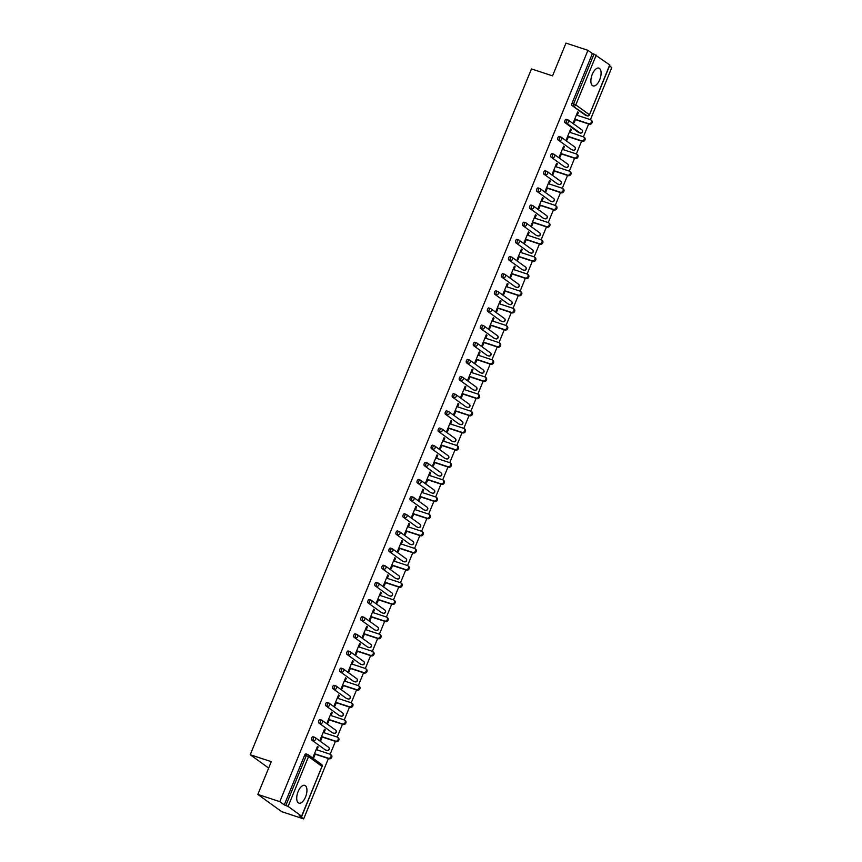 <?xml version="1.0" encoding="UTF-8"?>
<svg xmlns="http://www.w3.org/2000/svg" width="862" height="862" viewBox="0 0 862 862"><rect width="100%" height="100%" fill="white"/><g stroke="black" fill="none" stroke-linecap="round" stroke-linejoin="round"><path stroke-width="1.29" d="M305.547 796.951A9.353 4.418 108.2 0 0 304.749 785.379A9.353 4.418 108.2 0 0 298.112 791.575A9.353 4.418 108.2 0 0 298.898 803.136A9.353 4.418 108.2 0 0 305.547 796.951M599.704 79.713A9.353 4.418 108.2 0 0 598.907 68.141A9.353 4.418 108.2 0 0 592.269 74.326A9.353 4.418 108.2 0 0 593.067 85.898A9.353 4.418 108.2 0 0 599.704 79.713M303.65 818.9L299.189 815.678L301.581 816.185L288.091 806.423L284.266 804.882L279.805 801.66L257.846 794.419L281.68 811.67L303.65 818.9L328.4 758.538M330.168 754.228L335.437 741.395M337.204 737.085L342.473 724.242M344.24 719.932L349.498 707.088M351.265 702.778L356.534 689.945M358.301 685.624L363.57 672.791M365.337 668.481L370.606 655.637M372.373 651.327L377.642 638.483M379.409 634.173L384.667 621.34M386.435 617.03L391.704 604.187M393.471 599.877L398.74 587.033M400.507 582.723L405.776 569.89M407.543 565.58L412.812 552.736M414.579 548.426L419.837 535.582M421.604 531.272L426.873 518.439M428.64 514.129L433.909 501.285M435.676 496.975L440.945 484.132M442.712 479.822L447.981 466.988M449.748 462.668L455.007 449.835M456.774 445.525L462.043 432.681M463.81 428.371L469.079 415.527M470.846 411.217L476.115 398.384M477.882 394.074L483.151 381.23M484.918 376.92L490.176 364.076M491.943 359.766L497.212 346.933M498.979 342.623L504.248 329.78M506.016 325.47L511.285 312.626M513.052 308.316L518.321 295.483M520.088 291.173L525.346 278.329M527.113 274.019L532.382 261.175M534.149 256.865L539.418 244.032M541.185 239.711L546.454 226.878M548.221 222.568L553.49 209.725M555.257 205.415L560.515 192.571M562.283 188.261L567.552 175.428M569.319 171.118L574.588 158.274M576.355 153.964L581.624 141.12M583.391 136.81L588.66 123.977M590.427 119.667L611.783 67.581L609.52 65.932M257.846 794.419L271.282 761.663L250.217 754.724L268.653 768.064M250.217 754.724L531.477 68.928L552.542 75.867L565.978 43.1L587.949 50.33L592.409 53.563L571.98 103.365L573.586 103.893L594.015 54.09L592.409 53.563M594.015 54.09L609.887 65.049L589.457 114.851L609.725 64.855M279.805 801.66L587.949 50.33M575.45 119.624L574.135 122.813L573.424 122.296L577.712 111.855L578.424 112.372L577.605 112.103M577.217 115.314L578.424 112.372M284.266 804.882L304.695 755.08A1.799 0.851 -71.8 0 1 305.967 753.884A1.799 0.851 -71.8 0 1 306.085 753.948L307.443 754.401M585.751 115.368A1.799 0.851 -71.8 0 1 585.621 115.346A1.799 0.851 -71.8 0 1 585.513 115.282L572.023 105.53A1.799 0.851 -71.8 0 1 571.98 103.365M325.491 749.929A1.799 0.851 -71.8 0 1 325.373 749.908A1.799 0.851 -71.8 0 1 325.254 749.854L311.764 740.092A1.799 0.851 -71.8 0 1 311.721 737.926A1.799 0.851 -71.8 0 1 313.003 736.741A1.799 0.851 -71.8 0 1 313.121 736.794L314.479 737.247M332.527 732.786A1.799 0.851 -71.8 0 1 332.409 732.765A1.799 0.851 -71.8 0 1 332.29 732.7L318.8 722.949A1.799 0.851 -71.8 0 1 318.757 720.772A1.799 0.851 -71.8 0 1 320.039 719.587A1.799 0.851 -71.8 0 1 320.147 719.641L321.515 720.093M339.563 715.632A1.799 0.851 -71.8 0 1 339.434 715.611A1.799 0.851 -71.8 0 1 339.326 715.557L325.836 705.795A1.799 0.851 -71.8 0 1 325.793 703.629A1.799 0.851 -71.8 0 1 327.075 702.433A1.799 0.851 -71.8 0 1 327.183 702.498L328.551 702.939M346.599 698.479A1.799 0.851 -71.8 0 1 346.47 698.457A1.799 0.851 -71.8 0 1 346.362 698.403L332.861 688.641A1.799 0.851 -71.8 0 1 332.829 686.475A1.799 0.851 -71.8 0 1 334.1 685.29A1.799 0.851 -71.8 0 1 334.219 685.344L335.587 685.796M353.635 681.336A1.799 0.851 -71.8 0 1 353.506 681.314A1.799 0.851 -71.8 0 1 353.388 681.249L339.897 671.487A1.799 0.851 -71.8 0 1 339.865 669.321A1.799 0.851 -71.8 0 1 341.137 668.136A1.799 0.851 -71.8 0 1 341.255 668.19L342.613 668.643M360.661 664.182A1.799 0.851 -71.8 0 1 360.542 664.16A1.799 0.851 -71.8 0 1 360.424 664.106L346.933 654.344A1.799 0.851 -71.8 0 1 346.89 652.178A1.799 0.851 -71.8 0 1 348.173 650.982A1.799 0.851 -71.8 0 1 348.291 651.047L349.649 651.489M367.697 647.028A1.799 0.851 -71.8 0 1 367.578 647.006A1.799 0.851 -71.8 0 1 367.46 646.953L353.97 637.19A1.799 0.851 -71.8 0 1 353.926 635.025A1.799 0.851 -71.8 0 1 355.209 633.839A1.799 0.851 -71.8 0 1 355.316 633.893L356.685 634.346M374.733 629.885A1.799 0.851 -71.8 0 1 374.604 629.863A1.799 0.851 -71.8 0 1 374.496 629.799L361.006 620.037A1.799 0.851 -71.8 0 1 360.962 617.871A1.799 0.851 -71.8 0 1 362.245 616.686A1.799 0.851 -71.8 0 1 362.352 616.739L363.721 617.192M381.769 612.731A1.799 0.851 -71.8 0 1 381.64 612.71A1.799 0.851 -71.8 0 1 381.532 612.656L368.031 602.894A1.799 0.851 -71.8 0 1 367.999 600.728A1.799 0.851 -71.8 0 1 369.27 599.532A1.799 0.851 -71.8 0 1 369.389 599.596L370.757 600.038M388.805 595.577A1.799 0.851 -71.8 0 1 388.676 595.556A1.799 0.851 -71.8 0 1 388.557 595.502L375.067 585.74A1.799 0.851 -71.8 0 1 375.035 583.574A1.799 0.851 -71.8 0 1 376.306 582.378A1.799 0.851 -71.8 0 1 376.425 582.443L377.782 582.895M395.83 578.424A1.799 0.851 -71.8 0 1 395.712 578.413A1.799 0.851 -71.8 0 1 395.593 578.348L382.103 568.586A1.799 0.851 -71.8 0 1 382.06 566.42A1.799 0.851 -71.8 0 1 383.342 565.235A1.799 0.851 -71.8 0 1 383.461 565.289L384.818 565.741M402.866 561.281A1.799 0.851 -71.8 0 1 402.748 561.259A1.799 0.851 -71.8 0 1 402.629 561.194L389.139 551.443A1.799 0.851 -71.8 0 1 389.096 549.277A1.799 0.851 -71.8 0 1 390.378 548.081A1.799 0.851 -71.8 0 1 390.486 548.146L391.854 548.588M409.903 544.127A1.799 0.851 -71.8 0 1 409.773 544.105A1.799 0.851 -71.8 0 1 409.665 544.051L396.175 534.289A1.799 0.851 -71.8 0 1 396.132 532.123A1.799 0.851 -71.8 0 1 397.414 530.927A1.799 0.851 -71.8 0 1 397.522 530.992L398.89 531.445M416.939 526.973A1.799 0.851 -71.8 0 1 416.809 526.962A1.799 0.851 -71.8 0 1 416.702 526.897L403.2 517.135A1.799 0.851 -71.8 0 1 403.168 514.97A1.799 0.851 -71.8 0 1 404.44 513.784A1.799 0.851 -71.8 0 1 404.558 513.838L405.927 514.291M423.975 509.83A1.799 0.851 -71.8 0 1 423.845 509.808A1.799 0.851 -71.8 0 1 423.727 509.744L410.237 499.992A1.799 0.851 -71.8 0 1 410.204 497.816A1.799 0.851 -71.8 0 1 411.476 496.631A1.799 0.851 -71.8 0 1 411.594 496.684L412.952 497.137M431 492.676A1.799 0.851 -71.8 0 1 430.881 492.655A1.799 0.851 -71.8 0 1 430.763 492.601L417.273 482.839A1.799 0.851 -71.8 0 1 417.23 480.673A1.799 0.851 -71.8 0 1 418.512 479.477A1.799 0.851 -71.8 0 1 418.63 479.541L419.988 479.983M438.036 475.522A1.799 0.851 -71.8 0 1 437.918 475.501A1.799 0.851 -71.8 0 1 437.799 475.447L424.309 465.685A1.799 0.851 -71.8 0 1 424.266 463.519A1.799 0.851 -71.8 0 1 425.548 462.334A1.799 0.851 -71.8 0 1 425.656 462.388L427.024 462.84M445.072 458.379A1.799 0.851 -71.8 0 1 444.943 458.358A1.799 0.851 -71.8 0 1 444.835 458.293L431.345 448.531A1.799 0.851 -71.8 0 1 431.302 446.365A1.799 0.851 -71.8 0 1 432.584 445.18A1.799 0.851 -71.8 0 1 432.692 445.234L434.06 445.686M452.108 441.225A1.799 0.851 -71.8 0 1 451.979 441.204A1.799 0.851 -71.8 0 1 451.871 441.15L438.37 431.388A1.799 0.851 -71.8 0 1 438.338 429.222A1.799 0.851 -71.8 0 1 439.609 428.026A1.799 0.851 -71.8 0 1 439.728 428.091L441.096 428.533M459.144 424.072A1.799 0.851 -71.8 0 1 459.015 424.05A1.799 0.851 -71.8 0 1 458.896 423.996L445.406 414.234A1.799 0.851 -71.8 0 1 445.374 412.068A1.799 0.851 -71.8 0 1 446.645 410.883A1.799 0.851 -71.8 0 1 446.764 410.937L448.121 411.389M466.18 406.929A1.799 0.851 -71.8 0 1 466.051 406.907A1.799 0.851 -71.8 0 1 465.933 406.842L452.442 397.08A1.799 0.851 -71.8 0 1 452.399 394.915A1.799 0.851 -71.8 0 1 453.681 393.729A1.799 0.851 -71.8 0 1 453.8 393.783L455.158 394.236M473.206 389.775A1.799 0.851 -71.8 0 1 473.087 389.753A1.799 0.851 -71.8 0 1 472.969 389.699L459.478 379.937A1.799 0.851 -71.8 0 1 459.435 377.772A1.799 0.851 -71.8 0 1 460.717 376.575A1.799 0.851 -71.8 0 1 460.825 376.64L462.194 377.082M480.242 372.621A1.799 0.851 -71.8 0 1 480.112 372.599A1.799 0.851 -71.8 0 1 480.005 372.546L466.514 362.783A1.799 0.851 -71.8 0 1 466.471 360.618A1.799 0.851 -71.8 0 1 467.754 359.422A1.799 0.851 -71.8 0 1 467.861 359.486L469.23 359.939M487.278 355.467A1.799 0.851 -71.8 0 1 487.149 355.456A1.799 0.851 -71.8 0 1 487.041 355.392L473.54 345.63A1.799 0.851 -71.8 0 1 473.507 343.464A1.799 0.851 -71.8 0 1 474.779 342.279A1.799 0.851 -71.8 0 1 474.897 342.333L476.266 342.785M494.314 338.324A1.799 0.851 -71.8 0 1 494.185 338.303A1.799 0.851 -71.8 0 1 494.066 338.238L480.576 328.487A1.799 0.851 -71.8 0 1 480.543 326.321A1.799 0.851 -71.8 0 1 481.815 325.125A1.799 0.851 -71.8 0 1 481.933 325.19L483.291 325.631M501.35 321.17A1.799 0.851 -71.8 0 1 501.221 321.149A1.799 0.851 -71.8 0 1 501.102 321.095L487.612 311.333A1.799 0.851 -71.8 0 1 487.569 309.167A1.799 0.851 -71.8 0 1 488.851 307.971A1.799 0.851 -71.8 0 1 488.969 308.036L490.327 308.488M508.375 304.017A1.799 0.851 -71.8 0 1 508.257 304.006A1.799 0.851 -71.8 0 1 508.138 303.941L494.648 294.179A1.799 0.851 -71.8 0 1 494.605 292.013A1.799 0.851 -71.8 0 1 495.887 290.828A1.799 0.851 -71.8 0 1 495.995 290.882L497.363 291.334M515.411 286.874A1.799 0.851 -71.8 0 1 515.282 286.852A1.799 0.851 -71.8 0 1 515.174 286.787L501.684 277.036A1.799 0.851 -71.8 0 1 501.641 274.87A1.799 0.851 -71.8 0 1 502.923 273.674A1.799 0.851 -71.8 0 1 503.031 273.728L504.399 274.181M522.447 269.72A1.799 0.851 -71.8 0 1 522.318 269.698A1.799 0.851 -71.8 0 1 522.21 269.644L508.709 259.882A1.799 0.851 -71.8 0 1 508.677 257.716A1.799 0.851 -71.8 0 1 509.948 256.52A1.799 0.851 -71.8 0 1 510.067 256.585L511.435 257.027M529.483 252.566A1.799 0.851 -71.8 0 1 529.354 252.544A1.799 0.851 -71.8 0 1 529.236 252.491L515.745 242.728A1.799 0.851 -71.8 0 1 515.713 240.563A1.799 0.851 -71.8 0 1 516.984 239.377A1.799 0.851 -71.8 0 1 517.103 239.431L518.461 239.884M536.52 235.423A1.799 0.851 -71.8 0 1 536.39 235.401A1.799 0.851 -71.8 0 1 536.272 235.337L522.781 225.575A1.799 0.851 -71.8 0 1 522.738 223.409A1.799 0.851 -71.8 0 1 524.021 222.224A1.799 0.851 -71.8 0 1 524.139 222.277L525.497 222.73M543.545 218.269A1.799 0.851 -71.8 0 1 543.426 218.248A1.799 0.851 -71.8 0 1 543.308 218.194L529.818 208.432A1.799 0.851 -71.8 0 1 529.774 206.266A1.799 0.851 -71.8 0 1 531.057 205.07A1.799 0.851 -71.8 0 1 531.164 205.134L532.533 205.576M550.581 201.115A1.799 0.851 -71.8 0 1 550.452 201.094A1.799 0.851 -71.8 0 1 550.344 201.04L536.854 191.278A1.799 0.851 -71.8 0 1 536.81 189.112A1.799 0.851 -71.8 0 1 538.093 187.927A1.799 0.851 -71.8 0 1 538.2 187.981L539.569 188.433M557.617 183.972A1.799 0.851 -71.8 0 1 557.488 183.951A1.799 0.851 -71.8 0 1 557.38 183.886L543.879 174.124A1.799 0.851 -71.8 0 1 543.847 171.958A1.799 0.851 -71.8 0 1 545.118 170.773A1.799 0.851 -71.8 0 1 545.237 170.827L546.605 171.279M564.653 166.819A1.799 0.851 -71.8 0 1 564.524 166.797A1.799 0.851 -71.8 0 1 564.405 166.743L550.915 156.981A1.799 0.851 -71.8 0 1 550.883 154.815A1.799 0.851 -71.8 0 1 552.154 153.619A1.799 0.851 -71.8 0 1 552.273 153.684L553.63 154.126M571.689 149.665A1.799 0.851 -71.8 0 1 571.56 149.643A1.799 0.851 -71.8 0 1 571.441 149.589L557.951 139.827A1.799 0.851 -71.8 0 1 557.908 137.661A1.799 0.851 -71.8 0 1 559.19 136.465A1.799 0.851 -71.8 0 1 559.309 136.53L560.666 136.983M578.714 132.522A1.799 0.851 -71.8 0 1 578.596 132.5A1.799 0.851 -71.8 0 1 578.477 132.436L564.987 122.673A1.799 0.851 -71.8 0 1 564.944 120.508A1.799 0.851 -71.8 0 1 566.226 119.322A1.799 0.851 -71.8 0 1 566.334 119.376L567.702 119.829M570.181 132.457L571.387 129.516L570.676 128.998L566.388 139.45L567.11 139.967L568.414 136.778M563.155 149.611L564.351 146.669L563.64 146.152L559.363 156.593L560.074 157.11L561.377 153.932M556.119 166.765L557.326 163.823L556.604 163.306L552.327 173.747L553.038 174.264L554.341 171.075M549.083 183.908L550.29 180.966L549.568 180.449L545.29 190.901L546.002 191.418L547.316 188.228M542.047 201.061L543.254 198.12L542.543 197.603L538.254 208.044L538.965 208.561L540.28 205.382M535.011 218.215L536.218 215.274L535.507 214.757L531.218 225.197L531.94 225.715L533.244 222.525M527.986 235.358L529.182 232.428L528.471 231.91L524.193 242.351L524.904 242.868L526.208 239.679M520.95 252.512L522.156 249.571L521.435 249.053L517.157 259.505L517.868 260.022L519.172 256.833M513.914 269.666L515.12 266.724L514.398 266.207L510.121 276.648L510.832 277.165L512.147 273.976M506.878 286.809L508.084 283.878L507.373 283.361L503.085 293.802L503.796 294.319L505.11 291.13M499.841 303.963L501.048 301.021L500.337 300.504L496.049 310.956L496.771 311.473L498.074 308.284M492.816 321.117L494.012 318.175L493.301 317.658L489.023 328.099L489.735 328.616L491.038 325.427M485.78 338.27L486.987 335.329L486.265 334.812L481.987 345.253L482.698 345.77L484.002 342.58M478.744 355.413L479.951 352.472L479.229 351.955L474.951 362.406L475.662 362.924L476.977 359.734M471.708 372.567L472.915 369.626L472.204 369.108L467.915 379.549L468.626 380.067L469.941 376.877M464.672 389.721L465.879 386.779L465.168 386.262L460.879 396.703L461.601 397.22L462.905 394.031M457.647 406.864L458.843 403.922L458.131 403.405L453.854 413.857L454.565 414.374L455.869 411.185M450.61 424.018L451.817 421.076L451.095 420.559L446.818 431L447.529 431.517L448.833 428.339M443.574 441.172L444.781 438.23L444.059 437.713L439.782 448.154L440.493 448.671L441.807 445.482M436.538 458.315L437.745 455.384L437.034 454.867L432.746 465.308L433.457 465.825L434.771 462.635M429.502 475.468L430.709 472.527L429.998 472.01L425.709 482.461L426.431 482.979L427.735 479.789M422.477 492.622L423.673 489.681L422.962 489.163L418.684 499.604L419.395 500.122L420.699 496.932M415.441 509.765L416.648 506.834L415.926 506.317L411.648 516.758L412.359 517.275L413.663 514.086M408.405 526.919L409.612 523.977L408.89 523.46L404.612 533.912L405.323 534.429L406.638 531.24M401.369 544.073L402.576 541.131L401.864 540.614L397.576 551.055L398.287 551.572L399.602 548.383M394.333 561.227L395.539 558.285L394.828 557.768L390.54 568.209L391.262 568.726L392.566 565.537M387.307 578.37L388.503 575.428L387.792 574.911L383.515 585.363L384.226 585.88L385.529 582.69M380.271 595.523L381.478 592.582L380.756 592.065L376.478 602.506L377.19 603.023L378.493 599.833M373.235 612.677L374.442 609.736L373.72 609.218L369.442 619.659L370.154 620.177L371.468 616.987M366.199 629.82L367.406 626.879L366.695 626.362L362.406 636.813L363.117 637.33L364.432 634.141M359.163 646.974L360.37 644.033L359.659 643.515L355.37 653.956L356.092 654.473L357.396 651.295M352.138 664.128L353.334 661.186L352.623 660.669L348.345 671.11L349.056 671.627L350.36 668.438M345.102 681.271L346.308 678.34L345.587 677.823L341.309 688.264L342.02 688.781L343.324 685.592M338.066 698.425L339.272 695.483L338.55 694.966L334.273 705.418L334.984 705.935L336.299 702.745M331.03 715.579L332.236 712.637L331.525 712.12L327.237 722.561L327.948 723.078L329.262 719.889M323.993 732.722L325.2 729.791L324.489 729.274L320.201 739.715L320.923 740.232L322.226 737.042M316.968 749.875L318.164 746.934L317.453 746.417L313.175 756.868L313.887 757.386L315.19 754.196M571.387 129.516L570.569 129.246M564.351 146.669L563.543 146.4M557.326 163.823L556.507 163.554M550.29 180.966L549.471 180.708M543.254 198.12L542.435 197.851M536.218 215.274L535.399 215.004M529.182 232.428L528.374 232.158M522.156 249.571L521.338 249.301M515.12 266.724L514.302 266.455M508.084 283.878L507.265 283.609M501.048 301.021L500.229 300.752M494.012 318.175L493.204 317.906M486.987 335.329L486.168 335.059M479.951 352.472L479.132 352.202M472.915 369.626L472.096 369.356M465.879 386.779L465.06 386.51M458.843 403.922L458.034 403.653M451.817 421.076L450.998 420.807M444.781 438.23L443.962 437.961M437.745 455.384L436.926 455.114M430.709 472.527L429.89 472.257M423.673 489.681L422.865 489.411M416.648 506.834L415.829 506.565M409.612 523.977L408.793 523.708M402.576 541.131L401.757 540.862M395.539 558.285L394.721 558.016M388.503 575.428L387.695 575.159M381.478 592.582L380.659 592.313M374.442 609.736L373.623 609.466M367.406 626.879L366.587 626.609M360.37 644.033L359.551 643.763M353.334 661.186L352.526 660.917M346.308 678.34L345.49 678.071M339.272 695.483L338.454 695.214M332.236 712.637L331.417 712.368M325.2 729.791L324.381 729.521M318.164 746.934L317.356 746.664M590.761 119.85L591.472 120.368A2.22 1.929 125.9 0 1 589.339 124.203L588.627 123.686A2.22 1.929 -54.1 0 0 590.298 119.613L576.398 115.045M588.627 123.686L574.728 119.107M589.339 124.203L574.631 119.355M583.725 137.004L584.436 137.521A2.22 1.929 125.9 0 1 582.303 141.346L581.591 140.829A2.22 1.929 -54.1 0 0 583.262 136.767L569.373 132.188M581.591 140.829L567.702 136.261M582.303 141.346L567.595 136.508M576.689 154.158L577.411 154.675A2.22 1.929 125.9 0 1 575.277 158.5L574.555 157.983A2.22 1.929 -54.1 0 0 576.225 153.921L562.336 149.341M574.555 157.983L560.666 153.404M575.277 158.5L560.559 153.662M569.653 171.301L570.375 171.818A2.22 1.929 125.9 0 1 568.241 175.654L567.519 175.137A2.22 1.929 -54.1 0 0 569.189 171.064L555.3 166.495M567.519 175.137L553.63 170.557M568.241 175.654L553.533 170.805M562.627 188.455L563.339 188.972A2.22 1.929 125.9 0 1 561.205 192.797L560.494 192.28A2.22 1.929 -54.1 0 0 562.153 188.218L548.264 183.638M560.494 192.28L546.594 187.711M561.205 192.797L546.497 187.959M555.591 205.609L556.302 206.126A2.22 1.929 125.9 0 1 554.169 209.951L553.458 209.434A2.22 1.929 -54.1 0 0 555.128 205.371L541.228 200.792M553.458 209.434L539.558 204.865M554.169 209.951L539.461 205.113M548.555 222.752L549.266 223.269A2.22 1.929 125.9 0 1 547.133 227.105L546.422 226.587A2.22 1.929 -54.1 0 0 548.092 222.515L534.203 217.946M546.422 226.587L532.533 222.008M547.133 227.105L532.425 222.256M541.519 239.905L542.241 240.423A2.22 1.929 125.9 0 1 540.108 244.248L539.386 243.73A2.22 1.929 -54.1 0 0 541.056 239.668L527.167 235.089M539.386 243.73L525.497 239.162M540.108 244.248L525.389 239.41M534.483 257.059L535.205 257.576A2.22 1.929 125.9 0 1 533.072 261.401L532.35 260.884A2.22 1.929 -54.1 0 0 534.02 256.822L520.131 252.243M532.35 260.884L518.461 256.316M533.072 261.401L518.364 256.564M527.458 274.202L528.169 274.719A2.22 1.929 125.9 0 1 526.035 278.555L525.324 278.038A2.22 1.929 -54.1 0 0 526.984 273.965L513.095 269.397M525.324 278.038L511.425 273.459M526.035 278.555L511.328 273.707M520.422 291.356L521.133 291.873A2.22 1.929 125.9 0 1 518.999 295.709L518.288 295.192A2.22 1.929 -54.1 0 0 519.958 291.119L506.059 286.55M518.288 295.192L504.389 290.613M518.999 295.709L504.292 290.86M513.386 308.51L514.097 309.027A2.22 1.929 125.9 0 1 511.963 312.852L511.252 312.335A2.22 1.929 -54.1 0 0 512.922 308.273L499.033 303.693M511.252 312.335L497.363 307.766M511.963 312.852L497.255 308.014M506.35 325.653L507.071 326.17A2.22 1.929 125.9 0 1 504.938 330.006L504.216 329.489A2.22 1.929 -54.1 0 0 505.886 325.416L491.997 320.847M504.216 329.489L490.327 324.909M504.938 330.006L490.219 325.157M499.313 342.807L500.035 343.324A2.22 1.929 125.9 0 1 497.902 347.16L497.18 346.643A2.22 1.929 -54.1 0 0 498.85 342.57L484.961 338.001M497.18 346.643L483.291 342.063M497.902 347.16L483.194 342.311M492.288 359.96L492.999 360.478A2.22 1.929 125.9 0 1 490.866 364.303L490.155 363.786A2.22 1.929 -54.1 0 0 491.814 359.723L477.925 355.144M490.155 363.786L476.255 359.217M490.866 364.303L476.158 359.465M485.252 377.114L485.963 377.631A2.22 1.929 125.9 0 1 483.83 381.457L483.119 380.939A2.22 1.929 -54.1 0 0 484.789 376.866L470.889 372.298M483.119 380.939L469.219 376.36M483.83 381.457L469.122 376.619M478.216 394.257L478.927 394.774A2.22 1.929 125.9 0 1 476.794 398.61L476.083 398.093A2.22 1.929 -54.1 0 0 477.753 394.02L463.864 389.452M476.083 398.093L462.194 393.514M476.794 398.61L462.086 393.762M471.18 411.411L471.902 411.928A2.22 1.929 125.9 0 1 469.768 415.753L469.047 415.236A2.22 1.929 -54.1 0 0 470.717 411.174L456.828 406.595M469.047 415.236L455.158 410.668M469.768 415.753L455.05 410.915M464.144 428.565L464.866 429.082A2.22 1.929 125.9 0 1 462.732 432.907L462.01 432.39A2.22 1.929 -54.1 0 0 463.681 428.328L449.792 423.748M462.01 432.39L448.121 427.821M462.732 432.907L448.024 428.069M457.119 445.708L457.83 446.225A2.22 1.929 125.9 0 1 455.696 450.061L454.985 449.544A2.22 1.929 -54.1 0 0 456.644 445.471L442.756 440.902M454.985 449.544L441.085 444.964M455.696 450.061L440.988 445.212M450.083 462.862L450.794 463.379A2.22 1.929 125.9 0 1 448.66 467.204L447.949 466.687A2.22 1.929 -54.1 0 0 449.619 462.625L435.719 458.045M447.949 466.687L434.049 462.118M448.66 467.204L433.952 462.366M443.046 480.015L443.758 480.533A2.22 1.929 125.9 0 1 441.624 484.358L440.913 483.841A2.22 1.929 -54.1 0 0 442.583 479.778L428.694 475.199M440.913 483.841L427.024 479.272M441.624 484.358L426.916 479.52M436.01 497.158L436.732 497.676A2.22 1.929 125.9 0 1 434.599 501.512L433.877 500.994A2.22 1.929 -54.1 0 0 435.547 496.921L421.658 492.353M433.877 500.994L419.988 496.415M434.599 501.512L419.88 496.663M428.974 514.312L429.696 514.829A2.22 1.929 125.9 0 1 427.563 518.665L426.841 518.148A2.22 1.929 -54.1 0 0 428.511 514.075L414.622 509.496M426.841 518.148L412.952 513.569M427.563 518.665L412.855 513.817M421.949 531.466L422.66 531.983A2.22 1.929 125.9 0 1 420.527 535.808L419.816 535.291A2.22 1.929 -54.1 0 0 421.475 531.229L407.586 526.65M419.816 535.291L405.916 530.723M420.527 535.808L405.819 530.97M414.913 548.609L415.624 549.126A2.22 1.929 125.9 0 1 413.491 552.962L412.779 552.445A2.22 1.929 -54.1 0 0 414.45 548.372L400.55 543.803M412.779 552.445L398.88 547.866M413.491 552.962L398.783 548.113M407.877 565.763L408.588 566.28A2.22 1.929 125.9 0 1 406.455 570.116L405.743 569.599A2.22 1.929 -54.1 0 0 407.414 565.526L393.525 560.957M405.743 569.599L391.854 565.019M406.455 570.116L391.747 565.267M400.841 582.917L401.563 583.434A2.22 1.929 125.9 0 1 399.429 587.259L398.707 586.742A2.22 1.929 -54.1 0 0 400.377 582.68L386.488 578.1M398.707 586.742L384.818 582.173M399.429 587.259L384.711 582.421M393.805 600.071L394.527 600.588A2.22 1.929 125.9 0 1 392.393 604.413L391.671 603.896A2.22 1.929 -54.1 0 0 393.341 599.823L379.452 595.254M391.671 603.896L377.782 599.316M392.393 604.413L377.685 599.575M386.779 617.214L387.491 617.731A2.22 1.929 125.9 0 1 385.357 621.567L384.646 621.049A2.22 1.929 -54.1 0 0 386.305 616.976L372.416 612.408M384.646 621.049L370.746 616.47M385.357 621.567L370.649 616.718M379.743 634.367L380.454 634.885A2.22 1.929 125.9 0 1 378.321 638.71L377.61 638.192A2.22 1.929 -54.1 0 0 379.28 634.13L365.38 629.551M377.61 638.192L363.71 633.624M378.321 638.71L363.613 633.872M372.707 651.521L373.418 652.038A2.22 1.929 125.9 0 1 371.285 655.863L370.574 655.346A2.22 1.929 -54.1 0 0 372.244 651.284L358.355 646.705M370.574 655.346L356.685 650.778M371.285 655.863L356.577 651.025M365.671 668.664L366.393 669.181A2.22 1.929 125.9 0 1 364.26 673.017L363.538 672.5A2.22 1.929 -54.1 0 0 365.208 668.427L351.319 663.859M363.538 672.5L349.649 667.921M364.26 673.017L349.541 668.169M358.635 685.818L359.357 686.335A2.22 1.929 125.9 0 1 357.224 690.16L356.502 689.643A2.22 1.929 -54.1 0 0 358.172 685.581L344.283 681.002M356.502 689.643L342.613 685.074M357.224 690.16L342.516 685.322M351.61 702.972L352.321 703.489A2.22 1.929 125.9 0 1 350.187 707.314L349.476 706.797A2.22 1.929 -54.1 0 0 351.136 702.735L337.247 698.155M349.476 706.797L335.577 702.228M350.187 707.314L335.48 702.476M344.574 720.115L345.285 720.632A2.22 1.929 125.9 0 1 343.151 724.468L342.44 723.951A2.22 1.929 -54.1 0 0 344.11 719.878L330.211 715.309M342.44 723.951L328.541 719.371M343.151 724.468L328.444 719.619M337.538 737.269L338.249 737.786A2.22 1.929 125.9 0 1 336.115 741.622L335.404 741.104A2.22 1.929 -54.1 0 0 337.074 737.032L323.185 732.452M335.404 741.104L321.515 736.525M336.115 741.622L321.407 736.773M330.502 754.422L331.223 754.94A2.22 1.929 125.9 0 1 329.09 758.765L328.368 758.248A2.22 1.929 -54.1 0 0 330.038 754.185L316.149 749.606M328.368 758.248L314.479 753.679M329.09 758.765L314.371 753.927M596.235 55.103L575.805 104.905L589.296 114.657A1.799 1.562 125.9 0 1 587.119 115.82L572.023 105.53M573.586 103.893L575.805 104.905A1.799 1.562 125.9 0 1 573.629 106.058A1.799 0.851 108.2 0 1 573.586 103.893M301.581 816.185L322.011 766.383L308.521 756.62L288.091 806.423M285.872 805.41L306.301 755.608L304.695 755.08M301.743 816.368L322.011 766.383A1.799 1.562 -54.1 0 0 321.558 764.432L308.068 754.67A1.799 1.562 -54.1 0 1 308.521 756.62L306.301 755.608A1.799 0.851 -71.8 0 1 307.572 754.412A1.799 0.851 -71.8 0 1 307.691 754.476A1.799 1.562 -54.1 0 1 308.068 754.67A1.799 1.799 0 0 0 307.572 754.412L305.967 753.884M585.513 115.282L587.119 115.82A1.799 0.851 -71.8 0 0 587.227 115.874A1.799 1.799 0 0 0 589.457 114.851M587.464 115.885A1.799 0.851 -71.8 0 1 587.227 115.874L585.621 115.346M578.477 132.436L580.083 132.963A1.799 1.562 125.9 0 0 582.259 131.811A1.799 1.562 -54.1 0 0 581.807 129.86L568.317 120.098A1.799 1.562 -54.1 0 0 567.939 119.904A1.799 0.851 -71.8 0 0 567.832 119.85A1.799 0.851 -71.8 0 0 566.549 121.036A1.799 0.851 108.2 0 0 566.593 123.201L564.987 122.673M580.428 133.039A1.799 0.851 -71.8 0 1 580.201 133.028A1.799 0.851 -71.8 0 1 580.083 132.963L566.593 123.201A1.799 1.562 125.9 0 0 568.769 122.048A1.799 1.562 -54.1 0 0 568.317 120.098A1.799 1.799 0 0 0 567.832 119.85L566.226 119.322M571.441 149.589L557.951 139.827M564.405 166.743L550.915 156.981M557.38 183.886L543.879 174.124M550.344 201.04L536.854 191.278M543.308 218.194L529.818 208.432M536.272 235.337L522.781 225.575M529.236 252.491L515.745 242.728M522.21 269.644L508.709 259.882M515.174 286.787L501.684 277.036M508.138 303.941L494.648 294.179M501.102 321.095L487.612 311.333M494.066 338.238L480.576 328.487M487.041 355.392L473.54 345.63M480.005 372.546L466.514 362.783M472.969 389.699L459.478 379.937M465.933 406.842L452.442 397.08M458.896 423.996L445.406 414.234M451.871 441.15L438.37 431.388M444.835 458.293L431.345 448.531M437.799 475.447L424.309 465.685M430.763 492.601L417.273 482.839M423.727 509.744L410.237 499.992M416.702 526.897L403.2 517.135M409.665 544.051L396.175 534.289M402.629 561.194L389.139 551.443M395.593 578.348L382.103 568.586M388.557 595.502L375.067 585.74M381.532 612.656L368.031 602.894M374.496 629.799L361.006 620.037M367.46 646.953L353.97 637.19M360.424 664.106L346.933 654.344M353.388 681.249L339.897 671.487M346.362 698.403L332.861 688.641M339.326 715.557L325.836 705.795M332.29 732.7L318.8 722.949M325.254 749.854L311.764 740.092M573.392 150.182A1.799 0.851 -71.8 0 1 573.165 150.171A1.799 0.851 -71.8 0 1 573.047 150.117A1.799 1.562 125.9 0 0 575.234 148.964A1.799 1.562 -54.1 0 0 574.782 147.014L561.291 137.252A1.799 1.562 -54.1 0 0 560.914 137.058A1.799 0.851 -71.8 0 0 560.796 137.004A1.799 0.851 -71.8 0 0 559.513 138.189A1.799 0.851 108.2 0 0 559.557 140.355A1.799 1.562 125.9 0 0 561.733 139.202A1.799 1.562 -54.1 0 0 561.291 137.252A1.799 1.799 0 0 0 560.796 137.004L559.19 136.465M566.356 167.336A1.799 0.851 -71.8 0 1 566.129 167.325A1.799 0.851 -71.8 0 1 566.011 167.271A1.799 1.562 125.9 0 0 568.198 166.118A1.799 1.562 -54.1 0 0 567.746 164.157L554.255 154.406A1.799 1.562 -54.1 0 0 553.878 154.212A1.799 0.851 -71.8 0 0 553.76 154.147A1.799 0.851 -71.8 0 0 552.488 155.343A1.799 0.851 108.2 0 0 552.52 157.509A1.799 1.562 125.9 0 0 554.708 156.356A1.799 1.562 -54.1 0 0 554.255 154.406A1.799 1.799 0 0 0 553.76 154.147L552.154 153.619M559.33 184.49A1.799 0.851 -71.8 0 1 559.093 184.479A1.799 0.851 -71.8 0 1 558.985 184.414A1.799 1.562 125.9 0 0 561.162 183.261A1.799 1.562 -54.1 0 0 560.709 181.311L547.219 171.549A1.799 1.562 -54.1 0 0 546.842 171.355A1.799 0.851 -71.8 0 0 546.723 171.301A1.799 0.851 -71.8 0 0 545.452 172.486A1.799 0.851 108.2 0 0 545.484 174.652A1.799 1.562 125.9 0 0 547.672 173.499A1.799 1.562 -54.1 0 0 547.219 171.549A1.799 1.799 0 0 0 546.723 171.301L545.118 170.773M552.294 201.633A1.799 0.851 -71.8 0 1 552.057 201.622A1.799 0.851 -71.8 0 1 551.949 201.568A1.799 1.562 125.9 0 0 554.126 200.415A1.799 1.562 -54.1 0 0 553.673 198.465L540.183 188.703A1.799 1.562 -54.1 0 0 539.806 188.509A1.799 0.851 -71.8 0 0 539.698 188.455A1.799 0.851 -71.8 0 0 538.416 189.64A1.799 0.851 108.2 0 0 538.459 191.806A1.799 1.562 125.9 0 0 540.636 190.653A1.799 1.562 -54.1 0 0 540.183 188.703A1.799 1.799 0 0 0 539.698 188.455L538.093 187.927M545.258 218.786A1.799 0.851 -71.8 0 1 545.032 218.776A1.799 0.851 -71.8 0 1 544.913 218.722A1.799 1.562 125.9 0 0 547.09 217.569A1.799 1.562 -54.1 0 0 546.637 215.608L533.147 205.856A1.799 1.562 -54.1 0 0 532.77 205.662A1.799 0.851 -71.8 0 0 532.662 205.598A1.799 0.851 -71.8 0 0 531.38 206.794A1.799 0.851 108.2 0 0 531.423 208.96A1.799 1.562 125.9 0 0 533.6 207.807A1.799 1.562 -54.1 0 0 533.147 205.856A1.799 1.799 0 0 0 532.662 205.598L531.057 205.07M538.222 235.94A1.799 0.851 -71.8 0 1 537.996 235.929A1.799 0.851 -71.8 0 1 537.877 235.865A1.799 1.562 125.9 0 0 540.065 234.712A1.799 1.562 -54.1 0 0 539.612 232.762L526.122 222.999A1.799 1.562 -54.1 0 0 525.745 222.805A1.799 0.851 -71.8 0 0 525.626 222.752A1.799 0.851 -71.8 0 0 524.344 223.937A1.799 0.851 108.2 0 0 524.387 226.113A1.799 1.562 125.9 0 0 526.563 224.95A1.799 1.562 -54.1 0 0 526.122 222.999A1.799 1.799 0 0 0 525.626 222.752L524.021 222.224M531.186 253.083A1.799 0.851 -71.8 0 1 530.96 253.072A1.799 0.851 -71.8 0 1 530.841 253.019A1.799 1.562 125.9 0 0 533.028 251.866A1.799 1.562 -54.1 0 0 532.576 249.915L519.086 240.153A1.799 1.562 -54.1 0 0 518.708 239.959A1.799 0.851 -71.8 0 0 518.59 239.905A1.799 0.851 -71.8 0 0 517.319 241.091A1.799 0.851 108.2 0 0 517.351 243.256A1.799 1.562 125.9 0 0 519.538 242.103A1.799 1.562 -54.1 0 0 519.086 240.153A1.799 1.799 0 0 0 518.59 239.905L516.984 239.377M524.161 270.237A1.799 0.851 -71.8 0 1 523.924 270.226A1.799 0.851 -71.8 0 1 523.816 270.172A1.799 1.562 125.9 0 0 525.992 269.019A1.799 1.562 -54.1 0 0 525.54 267.058L512.05 257.307A1.799 1.562 -54.1 0 0 511.672 257.113A1.799 0.851 -71.8 0 0 511.554 257.048A1.799 0.851 -71.8 0 0 510.282 258.244A1.799 0.851 108.2 0 0 510.315 260.41A1.799 1.562 125.9 0 0 512.502 259.257A1.799 1.562 -54.1 0 0 512.05 257.307A1.799 1.799 0 0 0 511.554 257.048L509.948 256.52M517.125 287.391A1.799 0.851 -71.8 0 1 516.888 287.38A1.799 0.851 -71.8 0 1 516.78 287.315A1.799 1.562 125.9 0 0 518.956 286.162A1.799 1.562 -54.1 0 0 518.504 284.212L505.013 274.45A1.799 1.562 -54.1 0 0 504.636 274.267A1.799 0.851 -71.8 0 0 504.529 274.202A1.799 0.851 -71.8 0 0 503.246 275.398A1.799 0.851 108.2 0 0 503.289 277.564A1.799 1.562 125.9 0 0 505.466 276.411A1.799 1.562 -54.1 0 0 505.013 274.45A1.799 1.799 0 0 0 504.529 274.202L502.923 273.674M510.088 304.534A1.799 0.851 -71.8 0 1 509.862 304.534A1.799 0.851 -71.8 0 1 509.744 304.469A1.799 1.562 125.9 0 0 511.92 303.316A1.799 1.562 -54.1 0 0 511.468 301.366L497.977 291.604A1.799 1.562 -54.1 0 0 497.6 291.41A1.799 0.851 -71.8 0 0 497.493 291.356A1.799 0.851 -71.8 0 0 496.21 292.541A1.799 0.851 108.2 0 0 496.253 294.707A1.799 1.562 125.9 0 0 498.43 293.554A1.799 1.562 -54.1 0 0 497.977 291.604A1.799 1.799 0 0 0 497.493 291.356L495.887 290.828M503.052 321.688A1.799 0.851 -71.8 0 1 502.826 321.677A1.799 0.851 -71.8 0 1 502.708 321.623A1.799 1.562 125.9 0 0 504.895 320.47A1.799 1.562 -54.1 0 0 504.442 318.52L490.952 308.758A1.799 1.562 -54.1 0 0 490.575 308.564A1.799 0.851 -71.8 0 0 490.456 308.499A1.799 0.851 -71.8 0 0 489.174 309.695A1.799 0.851 108.2 0 0 489.217 311.861A1.799 1.562 125.9 0 0 491.394 310.708A1.799 1.562 -54.1 0 0 490.952 308.758A1.799 1.799 0 0 0 490.456 308.499L488.851 307.971M496.016 338.841A1.799 0.851 -71.8 0 1 495.79 338.831A1.799 0.851 -71.8 0 1 495.672 338.766A1.799 1.562 125.9 0 0 497.859 337.613A1.799 1.562 -54.1 0 0 497.406 335.663L483.916 325.901A1.799 1.562 -54.1 0 0 483.539 325.717A1.799 0.851 -71.8 0 0 483.42 325.653A1.799 0.851 -71.8 0 0 482.149 326.849A1.799 0.851 108.2 0 0 482.181 329.015A1.799 1.562 125.9 0 0 484.369 327.862A1.799 1.562 -54.1 0 0 483.916 325.901A1.799 1.799 0 0 0 483.42 325.653L481.815 325.125M488.991 355.995A1.799 0.851 -71.8 0 1 488.754 355.984A1.799 0.851 -71.8 0 1 488.646 355.92A1.799 1.562 125.9 0 0 490.823 354.767A1.799 1.562 -54.1 0 0 490.37 352.817L476.88 343.054A1.799 1.562 -54.1 0 0 476.503 342.86A1.799 0.851 -71.8 0 0 476.384 342.807A1.799 0.851 -71.8 0 0 475.113 343.992A1.799 0.851 108.2 0 0 475.145 346.158A1.799 1.562 125.9 0 0 477.332 345.005A1.799 1.562 -54.1 0 0 476.88 343.054A1.799 1.799 0 0 0 476.384 342.807L474.779 342.279M481.955 373.138A1.799 0.851 -71.8 0 1 481.718 373.127A1.799 0.851 -71.8 0 1 481.61 373.074A1.799 1.562 125.9 0 0 483.787 371.921A1.799 1.562 -54.1 0 0 483.334 369.97L469.844 360.208A1.799 1.562 -54.1 0 0 469.467 360.014A1.799 0.851 -71.8 0 0 469.359 359.96A1.799 0.851 -71.8 0 0 468.077 361.146A1.799 0.851 108.2 0 0 468.12 363.311A1.799 1.562 125.9 0 0 470.296 362.159A1.799 1.562 -54.1 0 0 469.844 360.208A1.799 1.799 0 0 0 469.359 359.96L467.754 359.422M474.919 390.292A1.799 0.851 -71.8 0 1 474.682 390.281A1.799 0.851 -71.8 0 1 474.574 390.227A1.799 1.562 125.9 0 0 476.751 389.074A1.799 1.562 -54.1 0 0 476.298 387.113L462.808 377.362A1.799 1.562 -54.1 0 0 462.431 377.168A1.799 0.851 -71.8 0 0 462.323 377.103A1.799 0.851 -71.8 0 0 461.041 378.299A1.799 0.851 108.2 0 0 461.084 380.465A1.799 1.562 125.9 0 0 463.26 379.312A1.799 1.562 -54.1 0 0 462.808 377.362A1.799 1.799 0 0 0 462.323 377.103L460.717 376.575M467.883 407.446A1.799 0.851 -71.8 0 1 467.657 407.435A1.799 0.851 -71.8 0 1 467.538 407.37A1.799 1.562 125.9 0 0 469.725 406.217A1.799 1.562 -54.1 0 0 469.273 404.267L455.782 394.505A1.799 1.562 -54.1 0 0 455.405 394.311A1.799 0.851 -71.8 0 0 455.287 394.257A1.799 0.851 -71.8 0 0 454.005 395.442A1.799 0.851 108.2 0 0 454.048 397.608A1.799 1.562 125.9 0 0 456.224 396.455A1.799 1.562 -54.1 0 0 455.782 394.505A1.799 1.799 0 0 0 455.287 394.257L453.681 393.729M460.847 424.589A1.799 0.851 -71.8 0 1 460.62 424.578A1.799 0.851 -71.8 0 1 460.502 424.524A1.799 1.562 125.9 0 0 462.689 423.371A1.799 1.562 -54.1 0 0 462.237 421.421L448.746 411.659A1.799 1.562 -54.1 0 0 448.369 411.465A1.799 0.851 -71.8 0 0 448.251 411.411A1.799 0.851 -71.8 0 0 446.979 412.596A1.799 0.851 108.2 0 0 447.012 414.762A1.799 1.562 125.9 0 0 449.199 413.609A1.799 1.562 -54.1 0 0 448.746 411.659A1.799 1.799 0 0 0 448.251 411.411L446.645 410.883M453.821 441.743A1.799 0.851 -71.8 0 1 453.584 441.732A1.799 0.851 -71.8 0 1 453.477 441.678A1.799 1.562 125.9 0 0 455.653 440.525A1.799 1.562 -54.1 0 0 455.201 438.564L441.71 428.813A1.799 1.562 -54.1 0 0 441.333 428.619A1.799 0.851 -71.8 0 0 441.215 428.554A1.799 0.851 -71.8 0 0 439.943 429.75A1.799 0.851 108.2 0 0 439.976 431.916A1.799 1.562 125.9 0 0 442.163 430.763A1.799 1.562 -54.1 0 0 441.71 428.813A1.799 1.799 0 0 0 441.215 428.554L439.609 428.026M446.785 458.896A1.799 0.851 -71.8 0 1 446.548 458.886A1.799 0.851 -71.8 0 1 446.441 458.821A1.799 1.562 125.9 0 0 448.617 457.668A1.799 1.562 -54.1 0 0 448.165 455.718L434.674 445.956A1.799 1.562 -54.1 0 0 434.297 445.762A1.799 0.851 -71.8 0 0 434.189 445.708A1.799 0.851 -71.8 0 0 432.907 446.893A1.799 0.851 108.2 0 0 432.95 449.07A1.799 1.562 125.9 0 0 435.127 447.906A1.799 1.562 -54.1 0 0 434.674 445.956A1.799 1.799 0 0 0 434.189 445.708L432.584 445.18M439.749 476.039A1.799 0.851 -71.8 0 1 439.512 476.029A1.799 0.851 -71.8 0 1 439.404 475.975A1.799 1.562 125.9 0 0 441.581 474.822A1.799 1.562 -54.1 0 0 441.128 472.872L427.638 463.109A1.799 1.562 -54.1 0 0 427.261 462.916A1.799 0.851 -71.8 0 0 427.153 462.862A1.799 0.851 -71.8 0 0 425.871 464.047A1.799 0.851 108.2 0 0 425.914 466.213A1.799 1.562 125.9 0 0 428.091 465.06A1.799 1.562 -54.1 0 0 427.638 463.109A1.799 1.799 0 0 0 427.153 462.862L425.548 462.334M432.713 493.193A1.799 0.851 -71.8 0 1 432.487 493.183A1.799 0.851 -71.8 0 1 432.368 493.129A1.799 1.562 125.9 0 0 434.556 491.976A1.799 1.562 -54.1 0 0 434.103 490.015L420.613 480.263A1.799 1.562 -54.1 0 0 420.236 480.069A1.799 0.851 -71.8 0 0 420.117 480.005A1.799 0.851 -71.8 0 0 418.835 481.201A1.799 0.851 108.2 0 0 418.878 483.366A1.799 1.562 125.9 0 0 421.055 482.214A1.799 1.562 -54.1 0 0 420.613 480.263A1.799 1.799 0 0 0 420.117 480.005L418.512 479.477M425.677 510.347A1.799 0.851 -71.8 0 1 425.451 510.336A1.799 0.851 -71.8 0 1 425.332 510.272A1.799 1.562 125.9 0 0 427.52 509.119A1.799 1.562 -54.1 0 0 427.067 507.168L413.577 497.406A1.799 1.562 -54.1 0 0 413.2 497.212A1.799 0.851 -71.8 0 0 413.081 497.158A1.799 0.851 -71.8 0 0 411.81 498.355A1.799 0.851 108.2 0 0 411.842 500.52A1.799 1.562 125.9 0 0 414.029 499.367A1.799 1.562 -54.1 0 0 413.577 497.406A1.799 1.799 0 0 0 413.081 497.158L411.476 496.631M418.652 527.49A1.799 0.851 -71.8 0 1 418.415 527.49A1.799 0.851 -71.8 0 1 418.307 527.425A1.799 1.562 125.9 0 0 420.484 526.273A1.799 1.562 -54.1 0 0 420.031 524.322L406.541 514.56A1.799 1.562 -54.1 0 0 406.164 514.366A1.799 0.851 -71.8 0 0 406.045 514.312A1.799 0.851 -71.8 0 0 404.774 515.498A1.799 0.851 108.2 0 0 404.806 517.663A1.799 1.562 125.9 0 0 406.993 516.51A1.799 1.562 -54.1 0 0 406.541 514.56A1.799 1.799 0 0 0 406.045 514.312L404.44 513.784M411.616 544.644A1.799 0.851 -71.8 0 1 411.379 544.633A1.799 0.851 -71.8 0 1 411.271 544.579A1.799 1.562 125.9 0 0 413.448 543.426A1.799 1.562 -54.1 0 0 412.995 541.476L399.505 531.714A1.799 1.562 -54.1 0 0 399.128 531.52A1.799 0.851 -71.8 0 0 399.02 531.455A1.799 0.851 -71.8 0 0 397.738 532.651A1.799 0.851 108.2 0 0 397.781 534.817A1.799 1.562 125.9 0 0 399.957 533.664A1.799 1.562 -54.1 0 0 399.505 531.714A1.799 1.799 0 0 0 399.02 531.455L397.414 530.927M404.58 561.798A1.799 0.851 -71.8 0 1 404.343 561.787A1.799 0.851 -71.8 0 1 404.235 561.722A1.799 1.562 125.9 0 0 406.411 560.569A1.799 1.562 -54.1 0 0 405.959 558.619L392.469 548.857A1.799 1.562 -54.1 0 0 392.091 548.674A1.799 0.851 -71.8 0 0 391.984 548.609A1.799 0.851 -71.8 0 0 390.702 549.805A1.799 0.851 108.2 0 0 390.745 551.971A1.799 1.562 125.9 0 0 392.921 550.818A1.799 1.562 -54.1 0 0 392.469 548.857A1.799 1.799 0 0 0 391.984 548.609L390.378 548.081M397.544 578.952A1.799 0.851 -71.8 0 1 397.317 578.941A1.799 0.851 -71.8 0 1 397.199 578.876A1.799 1.562 125.9 0 0 399.386 577.723A1.799 1.562 -54.1 0 0 398.934 575.773L385.443 566.011A1.799 1.562 -54.1 0 0 385.066 565.817A1.799 0.851 -71.8 0 0 384.948 565.763A1.799 0.851 -71.8 0 0 383.665 566.948A1.799 0.851 108.2 0 0 383.709 569.114A1.799 1.562 125.9 0 0 385.885 567.961A1.799 1.562 -54.1 0 0 385.443 566.011A1.799 1.799 0 0 0 384.948 565.763L383.342 565.235M390.508 596.095A1.799 0.851 -71.8 0 1 390.281 596.084A1.799 0.851 -71.8 0 1 390.163 596.03A1.799 1.562 125.9 0 0 392.35 594.877A1.799 1.562 -54.1 0 0 391.898 592.927L378.407 583.165A1.799 1.562 -54.1 0 0 378.03 582.971A1.799 0.851 -71.8 0 0 377.912 582.917A1.799 0.851 -71.8 0 0 376.64 584.102A1.799 0.851 108.2 0 0 376.672 586.268A1.799 1.562 125.9 0 0 378.86 585.115A1.799 1.562 -54.1 0 0 378.407 583.165A1.799 1.799 0 0 0 377.912 582.917L376.306 582.378M383.482 613.248A1.799 0.851 -71.8 0 1 383.245 613.238A1.799 0.851 -71.8 0 1 383.137 613.184A1.799 1.562 125.9 0 0 385.314 612.02A1.799 1.562 -54.1 0 0 384.861 610.07L371.371 600.318A1.799 1.562 -54.1 0 0 370.994 600.124A1.799 0.851 -71.8 0 0 370.875 600.06A1.799 0.851 -71.8 0 0 369.604 601.256A1.799 0.851 108.2 0 0 369.636 603.422A1.799 1.562 125.9 0 0 371.824 602.269A1.799 1.562 -54.1 0 0 371.371 600.318A1.799 1.799 0 0 0 370.875 600.06L369.27 599.532M376.446 630.402A1.799 0.851 -71.8 0 1 376.209 630.391A1.799 0.851 -71.8 0 1 376.101 630.327A1.799 1.562 125.9 0 0 378.278 629.174A1.799 1.562 -54.1 0 0 377.825 627.224L364.335 617.461A1.799 1.562 -54.1 0 0 363.958 617.267A1.799 0.851 -71.8 0 0 363.85 617.214A1.799 0.851 -71.8 0 0 362.568 618.399A1.799 0.851 108.2 0 0 362.611 620.565A1.799 1.562 125.9 0 0 364.788 619.412A1.799 1.562 -54.1 0 0 364.335 617.461A1.799 1.799 0 0 0 363.85 617.214L362.245 616.686M369.41 647.545A1.799 0.851 -71.8 0 1 369.173 647.534A1.799 0.851 -71.8 0 1 369.065 647.481A1.799 1.562 125.9 0 0 371.242 646.328A1.799 1.562 -54.1 0 0 370.789 644.377L357.299 634.615A1.799 1.562 -54.1 0 0 356.922 634.421A1.799 0.851 -71.8 0 0 356.814 634.367A1.799 0.851 -71.8 0 0 355.532 635.553A1.799 0.851 108.2 0 0 355.575 637.718A1.799 1.562 125.9 0 0 357.752 636.565A1.799 1.562 -54.1 0 0 357.299 634.615A1.799 1.799 0 0 0 356.814 634.367L355.209 633.839M362.374 664.699A1.799 0.851 -71.8 0 1 362.148 664.688A1.799 0.851 -71.8 0 1 362.029 664.634A1.799 1.562 125.9 0 0 364.217 663.481A1.799 1.562 -54.1 0 0 363.764 661.52L350.274 651.769A1.799 1.562 -54.1 0 0 349.897 651.575A1.799 0.851 -71.8 0 0 349.778 651.51A1.799 0.851 -71.8 0 0 348.496 652.706A1.799 0.851 108.2 0 0 348.539 654.872A1.799 1.562 125.9 0 0 350.715 653.719A1.799 1.562 -54.1 0 0 350.274 651.769A1.799 1.799 0 0 0 349.778 651.51L348.173 650.982M355.338 681.853A1.799 0.851 -71.8 0 1 355.112 681.842A1.799 0.851 -71.8 0 1 354.993 681.777A1.799 1.562 125.9 0 0 357.18 680.624A1.799 1.562 -54.1 0 0 356.728 678.674L343.238 668.912A1.799 1.562 -54.1 0 0 342.86 668.718A1.799 0.851 -71.8 0 0 342.742 668.664A1.799 0.851 -71.8 0 0 341.471 669.849A1.799 0.851 108.2 0 0 341.503 672.026A1.799 1.562 125.9 0 0 343.69 670.862A1.799 1.562 -54.1 0 0 343.238 668.912A1.799 1.799 0 0 0 342.742 668.664L341.137 668.136M348.313 698.996A1.799 0.851 -71.8 0 1 348.076 698.985A1.799 0.851 -71.8 0 1 347.968 698.931A1.799 1.562 125.9 0 0 350.144 697.778A1.799 1.562 -54.1 0 0 349.692 695.828L336.202 686.066A1.799 1.562 -54.1 0 0 335.824 685.872A1.799 0.851 -71.8 0 0 335.706 685.818A1.799 0.851 -71.8 0 0 334.434 687.003A1.799 0.851 108.2 0 0 334.467 689.169A1.799 1.562 125.9 0 0 336.654 688.016A1.799 1.562 -54.1 0 0 336.202 686.066A1.799 1.799 0 0 0 335.706 685.818L334.1 685.29M341.277 716.15A1.799 0.851 -71.8 0 1 341.04 716.139A1.799 0.851 -71.8 0 1 340.932 716.085A1.799 1.562 125.9 0 0 343.108 714.932A1.799 1.562 -54.1 0 0 342.656 712.971L329.165 703.22A1.799 1.562 -54.1 0 0 328.788 703.026A1.799 0.851 -71.8 0 0 328.681 702.961A1.799 0.851 -71.8 0 0 327.398 704.157A1.799 0.851 108.2 0 0 327.441 706.323A1.799 1.562 125.9 0 0 329.618 705.17A1.799 1.562 -54.1 0 0 329.165 703.22A1.799 1.799 0 0 0 328.681 702.961L327.075 702.433M334.24 733.303A1.799 0.851 -71.8 0 1 334.003 733.293A1.799 0.851 -71.8 0 1 333.896 733.228A1.799 1.562 125.9 0 0 336.072 732.075A1.799 1.562 -54.1 0 0 335.62 730.125L322.129 720.363A1.799 1.562 -54.1 0 0 321.752 720.169A1.799 0.851 -71.8 0 0 321.645 720.115A1.799 0.851 -71.8 0 0 320.362 721.311A1.799 0.851 108.2 0 0 320.405 723.477A1.799 1.562 125.9 0 0 322.582 722.324A1.799 1.562 -54.1 0 0 322.129 720.363A1.799 1.799 0 0 0 321.645 720.115L320.039 719.587M327.204 750.446A1.799 0.851 -71.8 0 1 326.978 750.446A1.799 0.851 -71.8 0 1 326.86 750.382A1.799 1.562 125.9 0 0 329.047 749.229A1.799 1.562 -54.1 0 0 328.594 747.279L315.104 737.516A1.799 1.562 -54.1 0 0 314.727 737.322A1.799 0.851 -71.8 0 0 314.608 737.269A1.799 0.851 -71.8 0 0 313.326 738.454A1.799 0.851 108.2 0 0 313.369 740.62A1.799 1.562 125.9 0 0 315.546 739.467A1.799 1.562 -54.1 0 0 315.104 737.516A1.799 1.799 0 0 0 314.608 737.269L313.003 736.741M578.596 132.5L580.201 133.028A1.799 1.799 0 0 0 581.807 129.86M571.56 149.643L573.165 150.171A1.799 1.799 0 0 0 574.782 147.014M564.524 166.797L566.129 167.325A1.799 1.799 0 0 0 567.746 164.157M557.488 183.951L559.093 184.479A1.799 1.799 0 0 0 560.709 181.311M550.452 201.094L552.057 201.622A1.799 1.799 0 0 0 553.673 198.465M543.426 218.248L545.032 218.776A1.799 1.799 0 0 0 546.637 215.608M536.39 235.401L537.996 235.929A1.799 1.799 0 0 0 539.612 232.762M529.354 252.544L530.96 253.072A1.799 1.799 0 0 0 532.576 249.915M522.318 269.698L523.924 270.226A1.799 1.799 0 0 0 525.54 267.058M515.282 286.852L516.888 287.38A1.799 1.799 0 0 0 518.504 284.212M508.257 304.006L509.862 304.534A1.799 1.799 0 0 0 511.468 301.366M501.221 321.149L502.826 321.677A1.799 1.799 0 0 0 504.442 318.52M494.185 338.303L495.79 338.831A1.799 1.799 0 0 0 497.406 335.663M487.149 355.456L488.754 355.984A1.799 1.799 0 0 0 490.37 352.817M480.112 372.599L481.718 373.127A1.799 1.799 0 0 0 483.334 369.97M473.087 389.753L474.682 390.281A1.799 1.799 0 0 0 476.298 387.113M466.051 406.907L467.657 407.435A1.799 1.799 0 0 0 469.273 404.267M459.015 424.05L460.62 424.578A1.799 1.799 0 0 0 462.237 421.421M451.979 441.204L453.584 441.732A1.799 1.799 0 0 0 455.201 438.564M444.943 458.358L446.548 458.886A1.799 1.799 0 0 0 448.165 455.718M437.918 475.501L439.512 476.029A1.799 1.799 0 0 0 441.128 472.872M430.881 492.655L432.487 493.183A1.799 1.799 0 0 0 434.103 490.015M423.845 509.808L425.451 510.336A1.799 1.799 0 0 0 427.067 507.168M416.809 526.962L418.415 527.49A1.799 1.799 0 0 0 420.031 524.322M409.773 544.105L411.379 544.633A1.799 1.799 0 0 0 412.995 541.476M402.748 561.259L404.343 561.787A1.799 1.799 0 0 0 405.959 558.619M395.712 578.413L397.317 578.941A1.799 1.799 0 0 0 398.934 575.773M388.676 595.556L390.281 596.084A1.799 1.799 0 0 0 391.898 592.927M381.64 612.71L383.245 613.238A1.799 1.799 0 0 0 384.861 610.07M374.604 629.863L376.209 630.391A1.799 1.799 0 0 0 377.825 627.224M367.578 647.006L369.173 647.534A1.799 1.799 0 0 0 370.789 644.377M360.542 664.16L362.148 664.688A1.799 1.799 0 0 0 363.764 661.52M353.506 681.314L355.112 681.842A1.799 1.799 0 0 0 356.728 678.674M346.47 698.457L348.076 698.985A1.799 1.799 0 0 0 349.692 695.828M339.434 715.611L341.04 716.139A1.799 1.799 0 0 0 342.656 712.971M332.409 732.765L334.003 733.293A1.799 1.799 0 0 0 335.62 730.125M325.373 749.908L326.978 750.446A1.799 1.799 0 0 0 328.594 747.279M322.162 766.566A1.799 1.799 0 0 0 321.558 764.432"/></g></svg>
